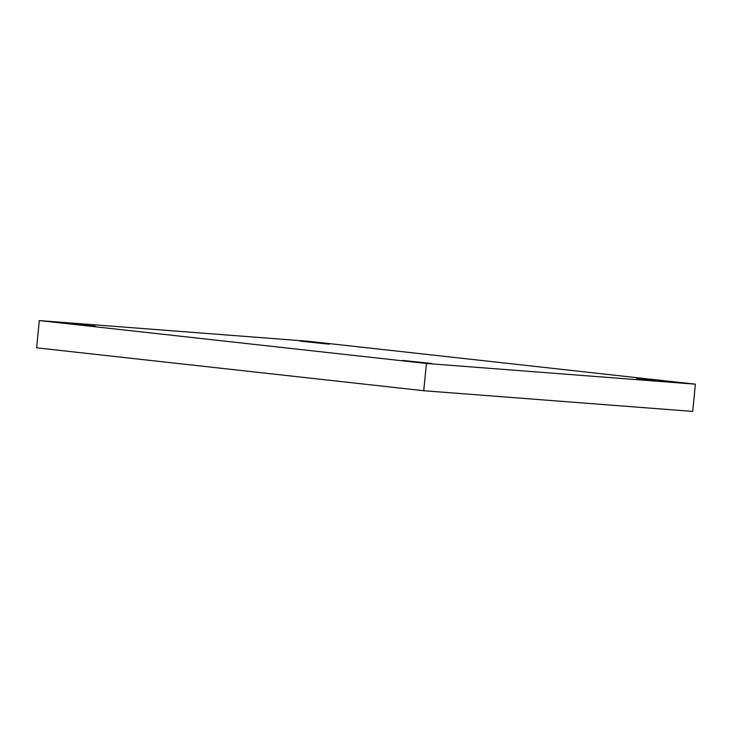 <?xml version="1.0" encoding="UTF-8"?>
<svg xmlns="http://www.w3.org/2000/svg" width="732" height="732" viewBox="0 0 732 732"><rect width="100%" height="100%" fill="white"/><g stroke="black" fill="none" stroke-linecap="round" stroke-linejoin="round"><path stroke-width="1.1" d="M426.445 363.475L39.318 320.579L308.273 341.277L695.4 384.172L426.445 363.475L423.727 390.723L36.6 347.828L39.318 320.579M423.727 390.723L692.682 411.421L695.4 384.172M665.781 381.482L636.657 378.435L665.781 381.482M329.116 344.177L299.983 341.13L329.116 344.177M95.206 326.179L66.072 323.123L95.206 326.179M431.88 363.484L402.746 360.437L431.88 363.484"/></g></svg>
